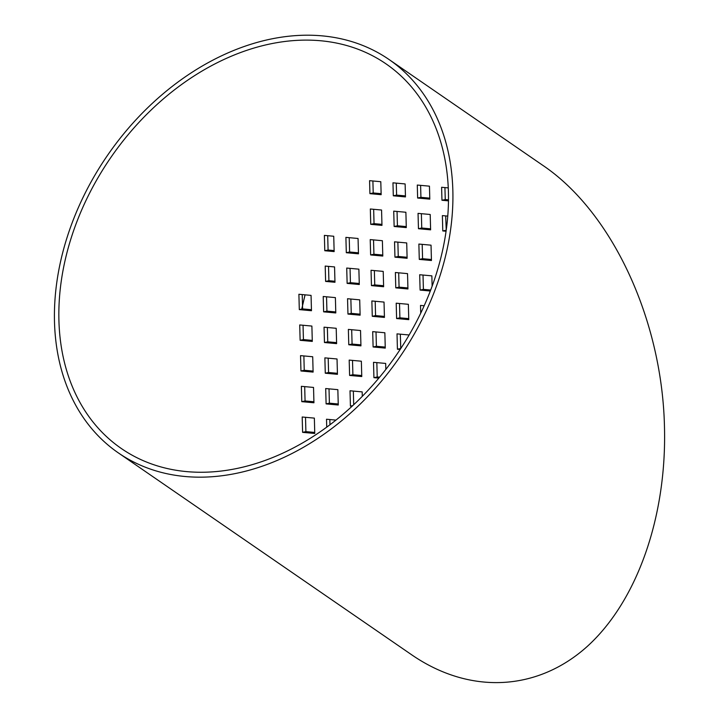 <?xml version="1.0" encoding="UTF-8"?>
<svg xmlns="http://www.w3.org/2000/svg" width="719" height="719" viewBox="0 0 719 719"><rect width="100%" height="100%" fill="white"/><g stroke="black" fill="none" stroke-linecap="round" stroke-linejoin="round"><path stroke-width="1.08" d="M301.737 309.089L305.063 294.835M542.683 165.262C612.175 212.042 662.271 319.838 664.482 427.32C666.756 517.033 637.061 601.273 587.207 646.48C537.201 691.363 469.884 694.662 412.068 655.063L118.284 452.853A238.762 177.548 -55.5 0 0 440.765 273.337A238.762 177.548 -55.5 0 0 389.033 59.506A238.762 177.548 -55.5 0 0 107.41 155.511A238.762 177.548 -55.5 0 0 118.284 452.853M436.604 272.95A233.459 173.603 -55.5 0 0 386.022 63.874A233.459 173.603 -55.5 0 0 110.654 157.749A233.459 173.603 -55.5 0 0 121.295 448.485A233.459 173.603 -55.5 0 0 436.604 272.95M302.187 417.002L302.6 432.344L314.76 433.458L314.356 418.116L302.187 417.002M301.369 386.319L301.782 401.66L313.942 402.775L313.529 387.433L301.369 386.319M300.542 355.635L300.955 370.977L313.116 372.091L312.702 356.75L300.542 355.635M299.724 324.952L300.129 340.294L312.298 341.408L311.884 326.067L299.724 324.952M298.897 294.269L299.311 309.61L311.471 310.725L311.057 295.383L298.897 294.269M335.89 420.094L326.516 419.231L326.723 427.095M325.689 388.548L326.102 403.889L338.263 405.004L337.849 389.662L325.689 388.548M324.871 357.864L325.276 373.206L337.445 374.32L337.031 358.979L324.871 357.864M324.044 327.181L324.458 342.523L336.618 343.637L336.204 328.295L324.044 327.181M323.217 296.498L323.631 311.839L335.791 312.954L335.387 297.612L323.217 296.498M362.295 396.286L362.178 391.891L350.018 390.777L350.423 406.118L351.995 406.262M349.191 360.093L349.605 375.435L361.765 376.549L361.351 361.208L349.191 360.093M348.364 329.41L348.778 344.752L360.938 345.866L360.534 330.524L348.364 329.41M347.547 298.727L347.96 314.068L360.12 315.183L359.707 299.85L347.547 298.727M346.72 268.052L347.133 283.385L359.293 284.508L358.88 269.167L346.72 268.052M345.902 237.369L346.306 252.711L358.475 253.825L358.062 238.483L345.902 237.369M385.833 369.386L385.681 363.437L373.512 362.322L373.925 377.664L378.787 378.113M372.694 331.639L373.107 346.98L385.267 348.104L384.854 332.762L372.694 331.639M371.867 300.964L372.28 316.306L384.44 317.421L384.027 302.079L371.867 300.964M371.049 270.281L371.453 285.623L383.622 286.737L383.209 271.396L371.049 270.281M370.222 239.598L370.636 254.939L382.796 256.054L382.382 240.712L370.222 239.598M409.12 334.982L397.014 333.877L397.427 349.218L400.124 349.461M396.196 303.193L396.6 318.535L408.769 319.649L408.356 304.308L396.196 303.193M395.369 272.51L395.783 287.852L407.943 288.966L407.529 273.624L395.369 272.51M394.542 241.827L394.956 257.168L407.116 258.283L406.711 242.941L394.542 241.827M393.724 211.143L394.138 226.485L406.298 227.599L405.884 212.258L393.724 211.143M424.165 305.755L420.516 305.422L420.723 313.16M432.128 286.171L431.858 275.853L419.689 274.739L420.103 290.081L430.313 291.015M418.871 244.056L419.285 259.397L431.445 260.512L431.032 245.17L418.871 244.056M418.045 213.372L418.458 228.714L430.618 229.828L430.205 214.487L418.045 213.372M443.47 246.311L443.228 247.507M447.775 216.104L442.374 215.601L442.778 230.943L446.086 231.248M448.297 187.893L441.61 187.282L441.96 200.259L448.494 200.862M417.29 185.053L417.631 198.031L429.8 199.145L429.45 186.167L417.29 185.053M392.96 182.824L393.311 195.802L405.471 196.916L405.121 183.938L392.96 182.824M369.926 193.654L381.151 194.687L380.8 181.709L369.575 180.676L369.926 193.654L373.215 192.953L381.124 193.681M370.743 224.337L381.969 225.371L381.564 210.029L370.33 208.995L370.743 224.337L374.042 223.636L381.942 224.364M324.79 250.733L334.146 251.587L333.733 236.254L324.377 235.392L324.79 250.733L328.089 250.032L334.119 250.58M325.617 281.417L334.973 282.27L334.56 266.929L325.204 266.075L325.617 281.417L328.907 280.707L334.946 281.264M305.512 417.308L305.899 431.634L314.733 432.443M304.685 386.624L305.072 400.95L313.915 401.759M303.867 355.941L304.245 370.267L313.089 371.085M303.041 325.258L303.427 339.584L312.271 340.402M302.214 294.574L302.6 308.909L311.444 309.718M329.832 419.537L329.976 424.677M329.014 388.853L329.392 403.179L338.236 403.997M328.188 358.17L328.574 372.496L337.418 373.314M327.361 327.487L327.747 341.822L336.591 342.63M326.543 296.803L326.929 311.138L335.764 311.947M353.335 391.082L353.703 404.68M352.508 360.399L352.894 374.734L361.738 375.543M351.69 329.715L352.076 344.05L360.911 344.859M350.863 299.032L351.249 313.367L360.093 314.176M350.045 268.349L350.423 282.684L359.266 283.493M349.218 237.665L349.605 252.001L358.448 252.809M376.837 362.628L377.223 376.963L379.569 377.178M376.01 331.944L376.397 346.279L385.24 347.088M375.192 301.261L375.57 315.596L384.413 316.405M374.365 270.587L374.752 284.913L383.595 285.722M373.538 239.903L373.925 254.229L382.769 255.038M400.339 334.182L400.753 348.508M399.512 303.499L399.899 317.825L408.743 318.634M398.686 272.816L399.072 287.142L407.916 287.951M397.868 242.132L398.254 256.458L407.089 257.276M397.041 211.449L397.427 225.775L406.271 226.593M423.833 305.728L423.859 306.447M423.015 275.044L423.401 289.371L430.681 290.045M422.188 244.361L422.574 258.696L431.418 259.505M421.37 213.678L421.747 228.013L430.591 228.822M445.69 215.907L446.229 230.251M444.926 187.587L445.25 199.558L448.503 199.855M420.606 185.358L420.93 197.33L429.773 198.138M396.286 183.129L396.6 195.101L405.444 195.91M372.891 180.981L373.215 192.953M373.655 209.301L374.042 223.636M327.702 235.697L328.089 250.032M328.529 266.381L328.907 280.707M302.6 432.344L305.899 431.634M301.782 401.66L305.072 400.95M300.955 370.977L304.245 370.267M300.129 340.294L303.427 339.584M299.311 309.61L302.6 308.909M326.102 403.889L329.392 403.179M325.276 373.206L328.574 372.496M324.458 342.523L327.747 341.822M323.631 311.839L326.929 311.138M350.423 406.118L352.669 405.633M349.605 375.435L352.894 374.734M348.778 344.752L352.076 344.05M347.96 314.068L351.249 313.367M347.133 283.385L350.423 282.684M346.306 252.711L349.605 252.001M373.925 377.664L377.223 376.963M373.107 346.98L376.397 346.279M372.28 316.306L375.57 315.596M371.453 285.623L374.752 284.913M370.636 254.939L373.925 254.229M397.427 349.218L400.717 348.508M396.6 318.535L399.899 317.825M395.783 287.852L399.072 287.142M394.956 257.168L398.254 256.458M394.138 226.485L397.427 225.775M393.311 195.802L396.6 195.101M420.103 290.081L423.401 289.371M419.285 259.397L422.574 258.696M418.458 228.714L421.747 228.013M417.631 198.031L420.93 197.33M442.778 230.943L446.077 230.242M441.96 200.259L445.25 199.558M389.033 59.506L542.692 165.271"/></g></svg>
